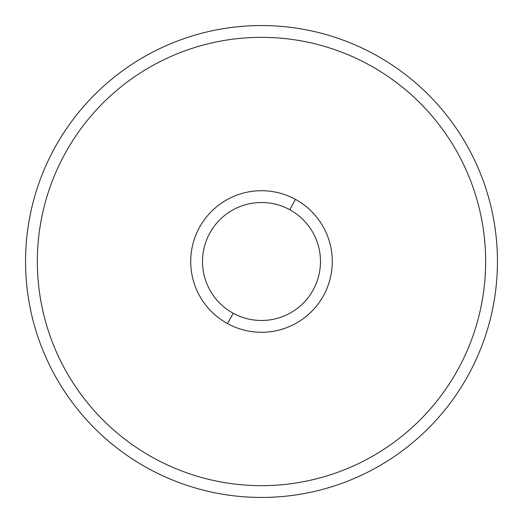 <?xml version="1.0" encoding="UTF-8"?>
<svg xmlns="http://www.w3.org/2000/svg" width="523" height="523" viewBox="0 0 523 523"><rect width="100%" height="100%" fill="white"/><g stroke="black" fill="none" stroke-linecap="round" stroke-linejoin="round"><path stroke-width="0.39" stroke-dasharray="2.62 1.96" d="M374.618 468.562A235.945 235.945 0 0 1 54.438 374.618A235.945 235.945 0 0 1 148.382 54.438A235.945 235.945 0 0 1 468.562 148.382A235.945 235.945 0 0 1 374.618 468.562A235.945 235.945 0 0 0 468.562 148.382A235.945 235.945 0 0 0 148.382 54.438A235.945 235.945 0 0 0 54.438 374.618A235.945 235.945 0 0 0 374.618 468.562M154.037 458.213A224.151 224.151 0 0 0 485.651 261.5A224.151 224.151 0 0 0 154.037 64.787A224.151 224.151 0 0 0 154.037 458.213A224.151 224.151 0 0 1 261.5 37.349A224.151 224.151 0 0 1 368.963 458.213A224.151 224.151 0 0 1 37.349 261.5A224.151 224.151 0 0 1 368.963 64.787A224.151 224.151 0 0 1 368.963 458.213A224.151 224.151 0 0 1 154.037 458.213A224.151 224.151 0 0 0 485.651 261.5A224.151 224.151 0 0 0 154.037 64.787A224.151 224.151 0 0 0 154.037 458.213M295.436 199.381A70.782 70.782 0 0 1 323.619 295.436A70.782 70.782 0 0 1 227.564 323.619A70.782 70.782 0 0 1 199.381 227.564A70.782 70.782 0 0 1 295.436 199.381A70.782 70.782 0 0 0 199.381 227.564A70.782 70.782 0 0 0 227.564 323.619A70.782 70.782 0 0 0 323.619 295.436A70.782 70.782 0 0 0 295.436 199.381A70.782 70.782 0 0 1 323.619 295.436A70.782 70.782 0 0 1 227.564 323.619A70.782 70.782 0 0 0 323.619 295.436A70.782 70.782 0 0 0 295.436 199.381A70.782 70.782 0 0 0 199.381 227.564A70.782 70.782 0 0 0 227.564 323.619A70.782 70.782 0 0 0 323.619 295.436A70.782 70.782 0 0 0 295.436 199.381A70.782 70.782 0 0 0 199.381 227.564A70.782 70.782 0 0 0 227.564 323.619A70.782 70.782 0 0 1 199.381 227.564A70.782 70.782 0 0 1 295.436 199.381A70.782 70.782 0 0 1 323.619 295.436A70.782 70.782 0 0 1 227.564 323.619A70.782 70.782 0 0 1 199.381 227.564A70.782 70.782 0 0 1 295.436 199.381"/><path stroke-width="0.78" d="M148.382 54.438A235.945 235.945 0 0 0 54.438 374.618A235.945 235.945 0 0 0 374.618 468.562A235.945 235.945 0 0 0 468.562 148.382A235.945 235.945 0 0 0 148.382 54.438A235.945 235.945 0 0 1 468.562 148.382A235.945 235.945 0 0 1 374.618 468.562A235.945 235.945 0 0 1 54.438 374.618A235.945 235.945 0 0 1 148.382 54.438M227.564 323.619A70.782 70.782 0 0 0 323.619 295.436A70.782 70.782 0 0 0 295.436 199.381A70.782 70.782 0 0 0 199.381 227.564A70.782 70.782 0 0 0 227.564 323.619L233.219 313.264A58.988 58.988 0 0 0 313.264 289.781A58.988 58.988 0 0 0 289.781 209.736L295.436 199.381A70.782 70.782 0 0 1 323.619 295.436A70.782 70.782 0 0 1 227.564 323.619A70.782 70.782 0 0 1 199.381 227.564A70.782 70.782 0 0 1 295.436 199.381L289.781 209.736A58.988 58.988 0 0 0 209.736 233.219A58.988 58.988 0 0 0 233.219 313.264L227.564 323.619M154.037 458.213A224.151 224.151 0 0 1 64.787 154.037A224.151 224.151 0 0 1 368.963 64.787A224.151 224.151 0 0 1 458.213 368.963A224.151 224.151 0 0 1 154.037 458.213A224.151 224.151 0 0 0 458.213 368.963A224.151 224.151 0 0 0 368.963 64.787A224.151 224.151 0 0 0 64.787 154.037A224.151 224.151 0 0 0 154.037 458.213M233.219 313.264A58.988 58.988 0 0 1 209.736 233.219A58.988 58.988 0 0 1 289.781 209.736A58.988 58.988 0 0 1 313.264 289.781A58.988 58.988 0 0 1 233.219 313.264"/></g></svg>
